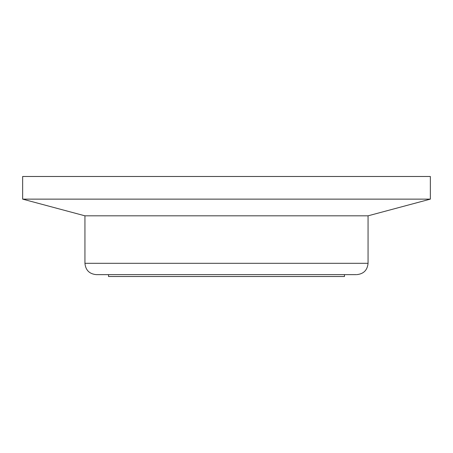 <?xml version="1.0" encoding="UTF-8"?>
<svg xmlns="http://www.w3.org/2000/svg" width="453" height="453" viewBox="0 0 453 453"><rect width="100%" height="100%" fill="white"/><g stroke="black" fill="none" stroke-linecap="round" stroke-linejoin="round"><path stroke-width="0.68" d="M84.938 263.306L368.062 263.306L368.062 215.821L84.938 215.821L84.938 263.306C85.606 270.186 89.383 273.957 96.263 274.631L356.239 274.631M344.467 274.631L344.467 276.517L108.533 276.517L108.533 274.631M368.062 215.821L430.35 199.133L22.65 199.133L84.938 215.821M430.35 199.133L430.35 176.483L22.65 176.483L22.65 199.133M368.062 263.306C367.394 270.186 363.617 273.957 356.738 274.631"/></g></svg>
